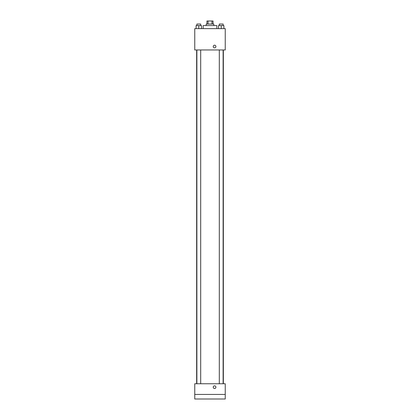 <?xml version="1.0" encoding="UTF-8"?>
<svg xmlns="http://www.w3.org/2000/svg" width="420" height="420" viewBox="0 0 420 420"><rect width="100%" height="100%" fill="white"/><g stroke="black" fill="none" stroke-linecap="round" stroke-linejoin="round"><path stroke-width="0.63" d="M208.047 24.05L208.047 21L206.95 21L206.95 24.05M208.047 21L213.05 21L213.05 24.05M211.953 24.05L211.953 21M206.189 25.573L206.189 24.05L213.811 24.05L213.811 25.573M216.857 28.623L216.857 25.573L203.144 25.573L203.144 28.623M194.759 28.623L225.241 28.623L225.241 49.959L194.759 49.959L194.759 28.623M214.573 47.87A1.334 1.334 0 0 1 213.418 45.864A1.334 1.334 0 0 1 215.728 45.864A1.334 1.334 0 0 1 214.573 47.87M194.759 383.759L225.241 383.759L225.241 399L194.759 399L194.759 383.759M214.573 388.516A1.334 1.334 0 0 1 213.418 386.516A1.334 1.334 0 0 1 215.728 386.516A1.334 1.334 0 0 1 214.573 388.516M194.759 394.427L225.241 394.427M218.552 28.623L218.552 25.573L223.886 25.573L223.886 28.623L223.886 25.573M221.219 28.623L221.219 25.573M223.125 25.573L223.125 24.05L219.314 24.05L219.314 25.573M196.114 28.623L196.114 25.573L201.448 25.573L201.448 28.623L201.448 25.573M198.781 28.623L198.781 25.573M200.686 25.573L200.686 24.05L196.875 24.05L196.875 25.573M223.351 383.759L223.351 49.959M196.649 383.759L196.649 49.959M219.314 49.959L219.314 383.759M223.125 49.959L223.125 383.759M200.686 383.759L200.686 49.959M196.875 383.759L196.875 49.959"/></g></svg>
